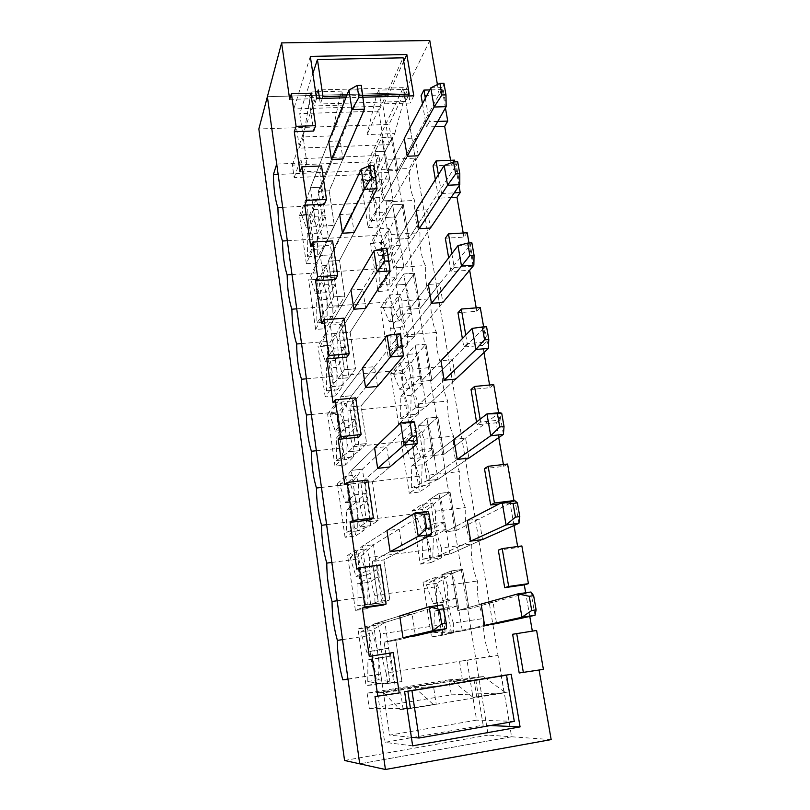 <?xml version="1.0" encoding="UTF-8"?>
<svg xmlns="http://www.w3.org/2000/svg" width="810" height="810" viewBox="0 0 810 810"><rect width="100%" height="100%" fill="white"/><g stroke="black" fill="none" stroke-linecap="round" stroke-linejoin="round"><path stroke-width="0.61" stroke-dasharray="4.05 3.04" d="M301.543 214.761L310.463 187.738L328.728 141.355L340.22 140.92L342.964 158.973L329.194 190.806L318.31 191.342L331.442 159.459L318.31 191.342L323.372 226.03L317.783 238.393L307.517 256.841L307.152 233.817L314.594 216.321L313.622 209.567L306.22 227.276L301.543 214.761L311.678 214.215L321.054 187.221L361.402 89.728L364.48 109.218M328.728 141.355L310.463 187.738L321.054 187.221L310.463 187.738L317.783 238.393L328.465 237.755L317.723 256.193L317.439 233.209L325.235 215.733L324.253 209L316.497 226.689L311.678 214.215M361.29 85.394L361.402 89.728L348.938 90.062M342.964 158.973L329.194 190.806L334.327 225.403L328.465 237.755L317.783 238.393L323.372 226.03L334.327 225.403L323.372 226.03L318.31 191.342L329.194 190.806L334.327 225.403L328.465 237.755L321.054 187.221L340.22 140.92M306.22 227.276L316.497 226.689M313.622 209.567L324.253 209M314.594 216.321L325.235 215.733M307.152 233.817L317.439 233.209M307.517 256.841L317.723 256.193M369.765 220.634L382.806 200.86L407.197 156.249L382.806 200.86L375 151.683L363.406 179.739L368.874 191.494L378.361 172.874L379.404 179.435L369.866 197.843L369.765 220.634L379.617 220.077L393.103 200.323L382.806 200.86L393.103 200.323L418.335 155.783L393.103 200.323L385.216 151.268L373.197 179.273L378.786 190.998L388.618 172.409L389.661 178.949L379.789 197.336L379.617 220.077M430.809 87.855L442.827 87.531L397.75 170.454L392.324 137.113L385.216 151.268L375 151.683L385.216 151.268L392.324 137.113L381.864 137.508L375 151.683L381.864 137.508L392.324 137.113L397.75 170.454L387.231 170.93L381.864 137.508L387.231 170.93L404.261 138.469L415.368 138.044L418.335 155.783M443.941 83.238L442.827 87.531L446.168 106.657M379.789 197.336L369.866 197.843M389.661 178.949L379.404 179.435M388.618 172.409L378.361 172.874M378.786 190.998L368.874 191.494M373.197 179.273L363.406 179.739M310.767 279.794L320.264 255.514L339.684 214.579L351.317 213.941L354.142 232.541L339.522 260.496L328.516 261.205L342.478 233.229L328.516 261.205L333.72 296.875L327.787 307.577L316.902 322.967L316.609 300.135L324.506 284.887L323.504 277.941L315.657 293.423L310.767 279.794L321.013 279.085L330.976 254.836L373.856 168.632L377.035 188.75M339.684 214.579L320.264 255.514L330.976 254.836L320.264 255.514L327.787 307.577L338.59 306.757L327.22 322.157L327.007 299.376L335.269 284.128L334.257 277.202L326.035 292.683L321.013 279.085M373.936 165.442L373.856 168.632L361.219 169.199M354.142 232.541L339.522 260.496L344.797 296.075L338.59 306.757L327.787 307.577L333.72 296.875L344.797 296.075L333.72 296.875L328.516 261.205L339.522 260.496L344.797 296.075L338.59 306.757L330.976 254.836L351.317 213.941M315.657 293.423L326.035 292.683M323.504 277.941L334.257 277.202M324.506 284.887L335.269 284.128M316.609 300.135L327.007 299.376M316.902 322.967L327.22 322.157M379.748 284.887L393.457 267.978L419.155 228.703L393.457 267.978L385.438 217.475L373.228 242.939L378.908 255.747L388.891 239.233L389.964 245.967L379.93 262.268L379.748 284.887L389.711 284.178L403.866 267.28L393.457 267.978L403.866 267.28L430.424 228.045L403.866 267.28L395.766 216.898L383.12 242.332L388.932 255.109L399.259 238.606L400.332 245.319L389.954 261.61L389.711 284.178M444.174 165.473L456.344 164.926L408.817 238.504L403.238 204.242L395.766 216.898L385.438 217.475L395.766 216.898L403.238 204.242L392.668 204.808L385.438 217.475L392.668 204.808L403.238 204.242L408.817 238.504L398.186 239.152L392.668 204.808L398.186 239.152L416.127 210.398L427.366 209.78L430.424 228.045M457.68 161.757L456.344 164.926L459.786 184.67M389.954 261.61L379.93 262.268M400.332 245.319L389.964 245.967M399.259 238.606L388.891 239.233M388.932 255.109L378.908 255.747M383.12 242.332L373.228 242.939M320.244 346.528L330.328 325.164L350.973 290.01L362.748 289.17L365.654 308.326L350.143 332.161L339.005 333.062L353.849 309.228L339.005 333.062L344.361 369.765L338.064 378.675L326.541 390.865L326.319 368.236L334.692 355.357L333.659 348.219L325.337 361.341L320.244 346.528L330.601 345.657L341.162 324.304L386.724 250.118L390.005 270.915M350.973 290.01L330.328 325.164L341.162 324.304L330.328 325.164L338.064 378.675L348.988 377.683L336.97 389.883L336.828 367.305L345.576 354.416L344.533 347.298L335.836 360.43L330.601 345.657M387.008 248.174L386.724 250.118L373.916 250.928M365.654 308.326L350.143 332.161L355.57 368.752L348.988 377.683L338.064 378.675L344.361 369.765L355.57 368.752L344.361 369.765L339.005 333.062L350.143 332.161L355.57 368.752L348.988 377.683L341.162 324.304L362.748 289.17M325.337 361.341L335.836 360.43M333.659 348.219L344.533 347.298M334.692 355.357L345.576 354.416M326.319 368.236L336.828 367.305M326.541 390.865L336.97 389.883M389.995 350.811L404.392 336.93L431.467 303.325L404.392 336.93L396.161 285.039L383.312 307.77L389.205 321.692L399.705 307.395L400.808 314.31L390.248 328.384L389.995 350.811L400.059 349.95L414.923 336.049L404.392 336.93L414.923 336.049L442.867 302.454L414.923 336.049L406.6 284.3L393.306 307.01L399.33 320.892L410.184 306.595L411.288 313.5L400.393 327.564L400.059 349.95M457.974 245.612L470.296 244.833L420.188 308.448L414.467 273.233L406.6 284.3L396.161 285.039L406.6 284.3L414.467 273.233L403.775 273.972L396.161 285.039L403.775 273.972L414.467 273.233L420.188 308.448L409.435 309.278L403.775 273.972L409.435 309.278L428.358 284.462L439.729 283.642L442.867 302.454M471.876 242.838L470.296 244.833L473.86 265.204M400.393 327.564L390.248 328.384M411.288 313.5L400.808 314.31M410.184 306.595L399.705 307.395M399.33 320.892L389.205 321.692M393.306 307.01L383.312 307.77M329.974 415.054L340.676 396.768L362.596 367.75L374.524 366.687L377.521 386.441L361.078 405.891L349.798 406.995L365.563 387.565L349.798 406.995L355.307 444.761L348.624 451.798L336.433 460.586L336.282 438.18L345.161 427.812L344.098 420.471L335.279 431.102L329.974 415.054L340.443 414.011L351.641 395.725L400.018 334.338L403.421 355.843M362.596 367.75L340.676 396.768L351.641 395.725L340.676 396.768L348.624 451.798L359.691 450.603L346.984 459.432L346.913 437.076L356.177 426.678L355.104 419.367L345.9 430.009L340.443 414.011M400.525 333.72L400.018 334.338L387.038 335.411M377.521 386.441L361.078 405.891L366.657 443.556L359.691 450.603L348.624 451.798L355.307 444.761L366.657 443.556L355.307 444.761L349.798 406.995L361.078 405.891L366.657 443.556L359.691 450.603L351.641 395.725L374.524 366.687M335.279 431.102L345.9 430.009M344.098 420.471L355.104 419.367M345.161 427.812L356.177 426.678M336.282 438.18L346.913 437.076M336.433 460.586L346.984 459.432M400.515 418.476L415.631 407.784L444.153 380.184L415.631 407.784L407.177 354.456L393.65 374.291L399.775 389.387L410.822 377.43L411.946 384.537L400.849 396.252L400.515 418.476L410.69 417.444L426.283 406.721L415.631 407.784L426.283 406.721L455.696 379.1L426.283 406.721L417.727 353.535L403.744 373.369L410.012 388.415L421.413 376.447L422.557 383.545L411.095 395.26L410.69 417.444M472.22 328.384L484.714 327.351L431.892 380.366L425.999 344.149L417.727 353.535L407.177 354.456L417.727 353.535L425.999 344.149L415.186 345.08L407.177 354.456L415.186 345.08L425.999 344.149L431.892 380.366L421.008 381.388L415.186 345.08L421.008 381.388L440.944 360.754L452.456 359.721L455.696 379.1M486.547 326.632L484.714 327.351L488.389 348.401M411.095 395.26L400.849 396.252M422.557 383.545L411.946 384.537M421.413 376.447L410.822 377.43M410.012 388.415L399.775 389.387M403.744 373.369L393.65 374.291M339.967 485.433L351.317 470.408L374.595 447.92L386.664 446.614L389.762 466.985L372.317 481.768L360.906 483.084L377.652 468.352L360.906 483.084L366.586 521.974L359.498 527.026L346.599 532.21L346.528 510.057L355.934 502.342L354.841 494.788L345.495 502.777L339.967 485.433L350.558 484.208L362.404 469.162L413.768 421.433L417.282 443.667M374.595 447.92L351.317 470.408L362.404 469.162L351.317 470.408L359.498 527.026L370.686 525.619L357.271 530.864L357.281 508.761L367.082 501.005L365.978 493.482L356.238 501.501L350.558 484.208M389.762 466.985L372.317 481.768L378.067 520.557L370.686 525.619L359.498 527.026L366.586 521.974L378.067 520.557L366.586 521.974L360.906 483.084L372.317 481.768L378.067 520.557L370.686 525.619L362.404 469.162L386.664 446.614M345.495 502.777L356.238 501.501M354.841 494.788L365.978 493.482M355.934 502.342L367.082 501.005M346.528 510.057L357.281 508.761M346.599 532.21L357.271 530.864M411.308 487.944L427.194 480.634L457.225 459.412L427.194 480.634L418.497 425.807L404.261 442.574L410.63 458.895L422.243 449.418L423.397 456.729L411.733 465.952L411.308 487.944L421.595 486.729L437.957 479.378L427.194 480.634L437.957 479.378L468.909 458.095L437.957 479.378L429.168 424.703L414.467 441.48L420.977 457.751L432.955 448.254L434.13 455.544L422.091 464.788L421.595 486.729M503.405 434.393L499.608 412.624L443.921 454.349L437.866 417.089L429.168 424.703L418.497 425.807L429.168 424.703L437.866 417.089L426.921 418.213L418.497 425.807L426.921 418.213L437.866 417.089L443.921 454.349L432.915 455.564L426.921 418.213L432.915 455.564L453.924 439.374L465.568 438.129L468.909 458.095M422.091 464.788L411.733 465.952M434.13 455.544L423.397 456.729M432.955 448.254L422.243 449.418M420.977 457.751L410.63 458.895M414.467 441.48L404.261 442.574M350.224 557.736L362.262 546.163L386.957 530.611L399.198 529.062L402.388 550.081L383.899 559.913L372.347 561.452L390.116 551.701L372.347 561.452L378.199 601.506L370.686 604.442L357.048 605.809L357.058 583.939L367.021 579.029L365.897 571.263L355.995 576.457L350.224 557.736L360.936 556.328L373.491 544.715L427.994 511.535L431.629 534.549M386.957 530.611L362.262 546.163L373.491 544.715L362.262 546.163L370.686 604.442L382.016 602.822L367.841 604.28L367.942 582.441L378.3 577.49L377.156 569.744L366.859 574.978L360.936 556.328M402.388 550.081L383.899 559.913L389.823 599.856L382.016 602.822L370.686 604.442L378.199 601.506L389.823 599.856L378.199 601.506L372.347 561.452L383.899 559.913L389.823 599.856L382.016 602.822L373.491 544.715L399.198 529.062M355.995 576.457L366.859 574.978M365.897 571.263L377.156 569.744M367.021 579.029L378.3 577.49M357.058 583.939L367.942 582.441M357.048 605.809L367.841 604.28M422.405 559.285L439.081 555.549L470.711 541.11L439.081 555.549L430.13 499.162L415.155 512.689L421.777 530.297L433.988 523.452L435.183 530.965L422.911 537.546L422.405 559.285L432.793 557.898L449.965 554.091L439.081 555.549L449.965 554.091L482.537 539.551L449.965 554.091L440.923 497.856L425.483 511.424L432.246 528.971L444.822 522.075L446.026 529.578L433.39 536.19L432.793 557.898M518.937 523.301L515.008 500.793L456.303 530.479L450.066 492.136L440.923 497.856L430.13 499.162L440.923 497.856L450.066 492.136L439 493.462L430.13 499.162L439 493.462L450.066 492.136L456.303 530.479L445.176 531.907L439 493.462L445.176 531.907L467.299 520.445L479.095 518.957L482.537 539.551M433.39 536.19L422.911 537.546M446.026 529.578L435.183 530.965M444.822 522.075L433.988 523.452M432.246 528.971L421.777 530.297M425.483 511.424L415.155 512.689M360.774 632.063L373.531 624.146L399.735 615.964L412.118 614.152L415.419 635.85L395.827 640.406L384.132 642.178L402.985 637.733L384.132 642.178L390.157 683.458L382.209 684.146L367.791 681.483L367.892 659.907L378.422 657.983L377.268 649.985L366.798 652.212L360.774 632.063L371.608 630.453L384.892 622.475L442.726 604.807L446.482 628.641M399.735 615.964L373.531 624.146L384.892 622.475L373.531 624.146L382.209 684.146L393.67 682.293L378.705 679.742L378.898 658.196L389.843 656.211L388.668 648.233L377.784 650.521L371.608 630.453M415.419 635.85L395.827 640.406L401.932 681.564L382.209 684.146L401.932 681.564L390.157 683.458L384.132 642.178L395.827 640.406L401.932 681.564L393.67 682.293L384.892 622.475L412.118 614.152M366.798 652.212L377.784 650.521M377.268 649.985L388.668 648.233M378.422 657.983L389.843 656.211M367.892 659.907L378.898 658.196M367.791 681.483L378.705 679.742M433.796 632.59L451.312 632.63L484.613 625.391L451.312 632.63L442.108 574.614L426.354 584.719L433.239 603.673L446.067 599.602L447.292 607.338L434.403 611.125L433.796 632.59L444.305 631L462.318 630.96L451.312 632.63L462.318 630.96L496.591 623.578L462.318 630.96L453.023 573.105L436.782 583.261L443.819 602.144L457.022 598.023L458.268 605.738L444.994 609.576L444.305 631M535.005 615.296L530.935 591.999L469.051 608.847L462.632 569.379L453.023 573.105L442.108 574.614L453.023 573.105L462.632 569.379L451.433 570.918L442.108 574.614L451.433 570.918L462.632 569.379L469.051 608.847L457.792 610.507L451.433 570.918L457.792 610.507L481.099 604.068L493.037 602.316L496.591 623.578M444.994 609.576L434.403 611.125M458.268 605.738L447.292 607.338M457.022 598.023L446.067 599.602M443.819 602.144L433.239 603.673M436.782 583.261L426.354 584.719M363.163 97.271L345.9 97.767M536.605 630.453L512.619 634.26M529.78 616.43L525.67 592.768M521.863 545.95L517.813 547.53L498.322 550.142M517.813 547.53L517.641 546.517M513.986 525.508L510.006 502.595L499.183 503.931M507.576 464.049L503.719 466.388L484.471 468.595M503.719 466.388L503.395 464.525M498.727 437.613L496.155 422.8L477.029 424.804L476.543 421.949M493.715 384.618L490.05 387.676L471.025 389.509M490.05 387.676L489.594 385.013M483.955 352.573L482.709 345.374L463.806 347.014L462.378 338.57M480.269 307.557L476.786 311.283L457.984 312.761M476.786 311.283L476.199 307.881M451.858 253.631L454.207 267.442L473.05 266.156L469.658 270.226L450.978 271.522L448.659 257.833M467.218 232.764L463.907 237.117L445.328 238.261M463.907 237.117L463.199 233.007M435.365 179.597L438.524 198.207L451.069 197.559M454.552 160.137L451.403 165.088L433.036 165.908M451.403 165.088L450.573 160.309M422.476 103.751L426.425 126.998L434.808 126.694M445.439 107.932L442.24 89.586L439.243 95.084L421.089 95.61M439.243 95.084L437.42 84.574M289.686 99.387L308.934 98.83L313.662 131.038M300.044 171.872L319.535 170.991L324.405 204.171M310.706 246.534L330.45 245.329L335.462 279.511M321.702 323.494L341.688 321.914L346.862 357.149M333.042 402.833L353.292 400.879L358.627 437.218M344.736 484.684L365.249 482.325L370.757 519.817M356.805 569.157L377.592 566.372L383.272 605.07M369.269 656.383L390.329 653.133L396.201 693.107L375.01 696.57M539.096 670.062L519.2 672.988M310.129 97.453L303.315 136.941L331.857 135.888L339.815 96.613L310.129 97.453L311.971 91.945L314.047 105.958L344.058 105.047L331.857 135.888M429.766 40.5L404.332 92.856L267.381 96.694L404.332 92.856L388.992 124.426L258.835 128.982M459.027 185.794L454.856 161.879M473.05 266.156L469.01 243.02M465.76 335.077L467.208 343.592L486.273 341.952L483.641 326.875M486.273 341.952L482.709 345.374M480.117 419.195L480.603 422.071L499.902 420.066L498.616 412.725M499.902 420.066L496.155 422.8M513.084 501.025L510.006 502.595M543.399 669.364L539.035 669.749M551.164 739.601L511.596 736.776L404.332 92.856L415.206 158.142L409.374 168.5C409.05 182.614 410.802 193.266 414.649 200.434C414.295 214.498 416.077 225.281 419.985 232.784C419.61 246.787 421.413 257.712 425.402 265.558C424.987 279.49 426.809 290.557 430.88 298.758C430.434 312.63 432.287 323.848 436.428 332.404C435.962 346.204 437.835 357.564 442.058 366.505C441.561 380.224 443.455 391.736 447.758 401.051C447.231 414.7 449.155 426.364 453.539 436.063C452.982 449.631 454.926 461.467 459.402 471.562C458.804 485.038 460.779 497.036 465.335 507.536C464.707 520.931 466.712 533.091 471.359 544.016C470.691 557.321 472.726 569.643 477.465 580.993C476.766 594.206 478.821 606.7 483.651 618.496C482.912 631.597 485.008 644.274 489.928 656.515L498.049 655.432L511.596 736.776L359.701 763.83L511.596 736.776L488.167 735.105L388.992 124.426M394.784 133.549L405.213 94.75L376.387 95.57L367.041 134.581L394.784 133.549L389.225 144.595L383.008 106.181L293.807 108.935L299.437 148.149L389.225 144.595M405.213 94.75L407.855 89.343L408.797 94.962M408.959 95.955L410.154 103.042L381.014 103.923L367.041 134.581M413.788 95.823L410.154 103.042M403.704 61.307L383.008 106.181M407.855 89.343L378.786 90.133L376.387 95.57M378.786 90.133L381.014 103.923M316.589 98.607L314.047 105.958M303.315 136.941L299.437 148.149M310.321 56.386L293.807 108.935M413.019 737.424L483.145 725.203L475.389 677.251L377.622 693.178L384.669 742.365L411.44 737.697M339.815 96.613L341.921 91.135L344.058 105.047M341.921 91.135L318.533 91.773M315.586 91.854L311.971 91.945M493.037 602.316L469.051 608.847L457.792 610.507L481.099 604.068M415.368 138.044L397.75 170.454L387.231 170.93L404.261 138.469M504.782 692.094L483.449 676.593L453.225 681.514L473.131 697.39L508.741 691.932L505.946 675.216M432.915 704.123L414.862 687.771L383.677 692.854L400.191 709.601L436.215 704.082L433.522 686.566L414.862 687.771M400.191 709.601L407.177 708.952M410.427 708.406L436.215 704.082M473.131 697.39L508.741 691.932M483.449 676.593L475.389 677.251M490.445 725.537L483.145 725.203M511.211 674.295L505.936 675.155M383.677 692.854L377.622 693.178M453.225 681.514L474.002 679.944L505.865 674.74M404.615 691.73L433.522 686.566M476.806 697.288L474.002 679.944M403.188 709.621L400.575 691.942M412.644 745.828L384.669 742.365M442.24 89.586L429.725 89.93M425.341 98.283L429.341 121.723L437.795 121.429M429.341 121.723L426.425 126.998M310.817 93.191L308.934 98.83M380.346 564.934L377.592 566.372M367.841 480.077L365.249 482.325M355.722 397.862L353.292 400.879M343.977 318.178L341.688 321.914M332.586 240.914L330.45 245.329M321.54 165.949L319.535 170.991M438.392 174.747L441.592 193.509L438.524 198.207M441.592 193.509L454.238 192.861M454.207 267.442L450.978 271.522M467.208 343.592L463.806 347.014M480.603 422.071L477.029 424.804M393.265 652.576L390.329 653.133M399.219 692.955L396.201 693.107M416.127 210.398L398.186 239.152L408.817 238.504L427.366 209.78M428.358 284.462L409.435 309.278L420.188 308.448L439.729 283.642M440.944 360.754L421.008 381.388L431.892 380.366L452.456 359.721M453.924 439.374L432.915 455.564L443.921 454.349L465.568 438.129M467.299 520.445L445.176 531.907L456.303 530.479L479.095 518.957M347.966 679.043L380.751 674.052L385.732 708.517L409.414 708.578M342.519 639.616L369.289 635.607C369.127 648.972 371 662.023 374.908 674.77M358.03 628.985L366.738 626.272L377.825 624.631L368.773 627.396L376.863 683.782L366.039 685.523L358.03 628.985L368.773 627.396M367.112 693.158L369.279 708.477L451.281 694.858L448.932 679.853L367.112 693.158L377.46 692.57L376.326 684.642L366.039 685.523M366.738 626.272L369.289 635.607M369.279 708.477L385.732 708.517L389.58 735.166L476.614 720.13L472.422 694.069L504.114 692.884L410.447 708.578M423.033 582.147L433.38 580.709L441.946 635.344L431.517 636.933L423.033 582.147L433.725 577.915L444.396 576.437L433.38 580.709M355.398 610.396L347.622 555.397L358.233 553.999L366.11 608.857L355.398 610.396L363.984 607.054L375.04 605.465L374.838 595.441L436.63 586.744C436.124 600.048 438.119 612.674 442.584 624.642L442.614 634.513L453.367 632.883L453.377 623.022L483.651 618.496M411.986 510.806L422.223 509.551L430.566 562.737L420.248 564.135L411.986 510.806L422.162 504.265L432.712 502.99L422.223 509.551M345.06 537.303L337.476 483.772L347.986 482.568L355.651 535.967L345.06 537.303L353.17 531.532L364.095 530.155L355.651 535.967M401.223 441.339L411.348 440.265L419.479 492.055L409.273 493.27L401.223 441.339L410.913 432.611L421.342 431.517L411.348 440.265M334.986 466.165L327.615 414.052L338.003 413.029L345.465 465.011L334.986 466.165L342.65 458.095L353.454 456.921L345.465 465.011M390.744 373.673L400.768 372.762L408.675 423.225L398.581 424.258L390.744 373.673L399.968 362.87L410.285 361.959L400.768 372.762M325.185 396.91L318.006 346.154L328.273 345.293L335.542 395.928L325.185 396.91L332.424 386.664L343.106 385.671L335.542 395.928M380.538 307.739L390.45 306.98L398.156 356.157L388.172 357.028L380.538 307.739L389.306 294.972L399.512 294.222L390.45 306.98M315.637 329.457L308.64 279.997L318.806 279.298L325.883 328.637L315.637 329.457L322.471 317.156L333.031 316.335L332.728 306.129L391.797 301.695C391.544 315.667 393.326 326.997 397.133 335.664L397.275 345.728L407.562 344.858L407.46 334.803L436.428 332.404M370.575 243.466L380.386 242.858L387.909 290.8L378.017 291.519L370.575 243.466L378.918 228.845L389.023 228.258L380.386 242.858M369.613 174.16L367.689 161.879L292.38 165.129L294.151 177.633L369.613 174.16L378.877 155.439L379.89 161.798L370.585 180.336L377.916 227.083L368.125 227.65L360.875 180.792L370.585 180.336M488.167 735.105L344.554 760.479M306.342 263.726L299.518 215.531L309.572 214.984L316.467 263.068L306.342 263.726L312.771 249.48L323.22 248.832L316.467 263.068M377.46 692.57L462.257 678.77L459.483 661.345L386.127 672.988L387.555 682.84L376.326 684.642M448.932 679.853L462.257 678.77M451.281 694.858L472.422 694.069L467.005 660.363L459.483 661.345L489.928 656.515M514.289 721.376L476.614 720.13M504.114 692.884L501.228 675.601L505.207 675.277M347.996 679.246L380.751 674.052M467.005 660.363L498.049 655.432M386.127 672.988C382.117 660.292 380.224 647.271 380.437 633.936L442.584 624.642M380.437 633.936L377.825 624.631M387.555 682.84L376.863 683.782M337.132 600.757L363.751 597.01L363.984 607.054M411.379 737.272L389.58 735.166M407.855 691.203L410.913 690.697M501.228 675.601L407.815 690.879M323.22 248.832L322.906 238.596C319.788 230.87 318.188 219.844 318.087 205.497L316.032 199.371L309.572 214.984M453.377 623.022C448.811 611.104 446.806 598.509 447.353 585.235L477.465 580.993M331.837 562.444L358.293 558.951C358.192 572.518 360.015 585.205 363.751 597.01M318.087 205.497L376.184 202.449L376.367 212.574L386.441 212.028L377.916 227.083M386.441 212.028L386.289 201.923C382.674 194.694 380.963 183.971 381.166 169.766L386.481 159.378L415.206 158.142M367.689 161.879L382.067 131.909L386.481 159.378M378.877 155.439L300.885 158.709L302.981 173.299L371.122 170.221L369.866 162.233L360.875 180.792M294.151 177.633L300.885 158.709M433.725 577.915L436.63 586.744M374.838 595.441C371 583.686 369.158 571.04 369.319 557.493L430.748 549.383L430.798 559.315L441.44 557.887L441.42 547.965L471.359 544.016M447.353 585.235L444.396 576.437M322.906 238.596L381.318 235.102C381.125 249.207 382.857 260.233 386.522 268.181L386.684 278.275L396.859 277.567L396.728 267.492C392.982 259.575 391.22 248.569 391.473 234.495L419.985 232.784M396.728 267.492L425.402 265.558M296.733 308.833L322.147 306.919L322.471 317.156M291.995 274.55L317.257 272.849C317.358 287.084 318.988 298.445 322.147 306.919M287.307 240.722L312.437 239.223L312.771 249.48M332.728 306.129C329.488 297.675 327.837 286.345 327.787 272.14L386.522 268.181M327.787 272.14L325.65 265.538L318.806 279.298M317.257 272.849L315.171 266.237L325.65 265.538M407.46 334.803C403.552 326.167 401.75 314.877 402.054 300.925L430.88 298.758M389.306 294.972L391.797 301.695M402.054 300.925L399.512 294.222M378.918 228.845L381.318 235.102M386.289 201.923L414.649 200.434M391.473 234.495L389.023 228.258M301.543 343.572L327.098 341.455C327.159 355.55 328.83 367.224 332.12 376.468L332.424 386.664M343.106 385.671L342.832 375.496C339.441 366.282 337.75 354.648 337.75 340.575L397.133 335.664M337.75 340.575L335.522 333.497L328.273 345.293M327.098 341.455L324.932 334.358L335.522 333.497M381.166 169.766L409.374 168.5M282.69 207.35L307.678 206.044C307.82 220.421 309.41 231.478 312.437 239.223M315.171 266.237L308.64 279.997M306.423 378.807L332.12 376.468M324.932 334.358L318.006 346.154M399.968 362.87L402.55 370.079C402.236 383.91 404.068 395.543 408.037 404.97L408.149 415.003L418.547 413.95L408.675 423.225M342.832 375.496L402.55 370.079M418.547 413.95L418.466 403.937C414.416 394.541 412.563 382.948 412.928 369.137L442.058 366.505M412.928 369.137L410.285 361.959M397.275 345.728L388.172 357.028M407.562 344.858L398.156 356.157M333.031 316.335L325.883 328.637M386.684 278.275L378.017 291.519M396.859 277.567L387.909 290.8M408.149 415.003L398.581 424.258M327.615 414.052L334.955 404.342L345.667 403.299L338.003 413.029M334.955 404.342L337.213 411.966C337.223 425.898 338.944 437.886 342.377 447.95L342.65 458.095M353.454 456.921L353.2 446.786C349.677 436.772 347.935 424.804 347.976 410.903L345.667 403.299M410.913 432.611L413.596 440.336C413.232 454.005 415.115 465.952 419.236 476.179L419.317 486.172L429.837 484.937L429.786 474.974C425.564 464.768 423.671 452.851 424.086 439.212L421.342 431.517M429.837 484.937L419.479 492.055M419.317 486.172L409.273 493.27M337.476 483.772L345.252 476.27L356.086 475.035L347.986 482.568M345.252 476.27L347.601 484.431C347.561 498.19 349.333 510.523 352.917 521.427L353.17 531.532M364.095 530.155L363.872 520.071C360.187 509.207 358.395 496.905 358.496 483.175L356.086 475.035M441.42 547.965C437.025 536.939 435.081 524.688 435.557 511.221L432.712 502.99M441.44 557.887L430.566 562.737M430.798 559.315L420.248 564.135M422.162 504.265L424.956 512.527C424.521 526.024 426.455 538.306 430.748 549.383M347.622 555.397L355.843 550.213L366.798 548.785L358.233 553.999M355.843 550.213L358.293 558.951M369.319 557.493L366.798 548.785M375.04 605.465L366.11 608.857M453.367 632.883L441.946 635.344M442.614 634.513L431.517 636.933M299.518 215.531L305.674 199.898L307.678 206.044M305.674 199.898L316.032 199.371M369.866 162.233L379.89 161.798M376.367 212.574L368.125 227.65M371.122 170.221C370.97 184.457 372.661 195.2 376.184 202.449M292.38 165.129L302.818 134.814L299.751 113.633L312.863 73.518M276.706 164.086L306.858 162.79L302.818 134.814L317.621 91.793M306.858 162.79L302.981 173.299L278.134 174.423M326.612 524.678L352.917 521.427M363.872 520.071L424.956 512.527M358.496 483.175L419.236 476.179M429.786 474.974L459.402 471.562M435.557 511.221L465.335 507.536M321.459 487.438L347.601 484.431M316.376 450.724L342.377 447.95M353.2 446.786L413.596 440.336M347.976 410.903L408.037 404.97M418.466 403.937L447.758 401.051M424.086 439.212L453.539 436.063M311.364 414.517L337.213 411.966M322.309 98.445L320.345 103.963L319.535 98.526M408.291 95.975L405.597 101.412L403.309 87.662L382.067 131.909L378.726 111.112L403.117 57.824M403.309 87.662L318.259 89.94M405.597 101.412L320.345 103.963M362.88 95.448L346.629 95.914M378.726 111.112L299.751 113.633"/><path stroke-width="1.21" d="M357.078 85.495L358.941 97.352L351.965 109.613L364.48 109.218L361.29 85.394L357.078 85.495L348.938 90.062L328.728 141.355L331.442 159.459L351.965 109.613L348.938 90.062M358.941 97.352L413.788 95.823L406.833 54.523L403.704 61.307M364.48 109.218L342.964 158.973L331.442 159.459M430.809 87.855L439.881 83.349L441.906 94.972L434.109 107.031L430.809 87.855L404.261 138.469L407.197 156.249L434.109 107.031L446.168 106.657L418.335 155.783L407.197 156.249M441.906 94.972L445.976 94.861L446.168 106.657M445.976 94.861L443.941 83.238L439.881 83.349M369.674 165.635L371.598 177.886L364.358 189.378L377.035 188.75L373.936 165.442L369.674 165.635L361.219 169.199L339.684 214.579L342.478 233.229L364.358 189.378L361.219 169.199M371.598 177.886L375.87 177.684M377.035 188.75L354.142 232.541L342.478 233.229M444.174 165.473L453.57 161.929L455.666 173.937L447.576 185.267L444.174 165.473L416.127 210.398L419.155 228.703L447.576 185.267L459.786 184.67L430.424 228.045L419.155 228.703M455.666 173.937L459.786 173.745L459.786 184.67M459.786 173.745L457.68 161.757L453.57 161.929M382.684 248.447L384.669 261.114L377.156 271.796L390.005 270.915L387.008 248.174L382.684 248.447L373.916 250.928L350.973 290.01L353.849 309.228L377.156 271.796L373.916 250.928M384.669 261.114L389.013 260.83M390.005 270.915L365.654 308.326L353.849 309.228M457.974 245.612L467.714 243.101L469.871 255.504L461.487 266.055L457.974 245.612L428.358 284.462L431.467 303.325L461.487 266.055L473.86 265.204L442.867 302.454L431.467 303.325M469.871 255.504L474.052 255.231L473.86 265.204M474.052 255.231L471.876 242.838L467.714 243.101M396.141 334.084L398.196 347.186L390.39 356.977L403.421 355.843L400.525 333.72L387.038 335.411L362.596 367.75L365.563 387.565L390.39 356.977L387.038 335.411M398.196 347.186L402.59 346.812M403.421 355.843L377.521 386.441L365.563 387.565M472.22 328.384L482.325 326.977L484.562 339.805L475.855 349.505L472.22 328.384L440.944 360.754L444.153 380.184L475.855 349.505L488.389 348.401L455.696 379.1L444.153 380.184M484.562 339.805L488.784 339.441L488.389 348.401M488.784 339.441L486.547 326.632L482.325 326.977M412.189 436.236L404.068 445.085L417.282 443.667L416.654 435.77L414.507 422.223L413.768 421.433L400.606 422.779L374.595 447.92L377.652 468.352L404.068 445.085L400.606 422.779L410.062 422.688L412.189 436.236L416.654 435.77M414.507 422.223L410.062 422.688M417.282 443.667L389.762 466.985L377.652 468.352M499.75 426.971L504.033 426.516L503.405 434.393L468.909 458.095L457.225 459.412L453.924 439.374L486.952 413.92L497.431 413.707L499.75 426.971L490.708 435.76L486.952 413.92L499.608 412.624L501.714 413.262L497.431 413.707M503.405 434.393L490.708 435.76L457.225 459.412M504.033 426.516L501.714 413.262M426.678 528.444L418.233 536.271L431.629 534.549L431.203 527.867L428.986 513.844L427.994 511.535L414.649 513.175L386.957 530.611L390.116 551.701L418.233 536.271L414.649 513.175L424.47 514.411L426.678 528.444L431.203 527.867M428.986 513.844L424.47 514.411M431.629 534.549L402.388 550.081L390.116 551.701M515.454 517.144L519.797 516.598L518.937 523.301L482.537 539.551L470.711 541.11L467.299 520.445L502.18 502.372L513.064 503.425L515.454 517.144L506.068 524.961L502.18 502.372L515.008 500.793L517.398 502.888L513.064 503.425M518.937 523.301L506.068 524.961L470.711 541.11M519.797 516.598L517.398 502.888M441.683 623.963L432.894 630.686L446.482 628.641L446.28 623.275L442.726 604.807L429.178 606.771L399.735 615.964L402.985 637.733L432.894 630.686L429.178 606.771L439.405 609.414L441.683 623.963L446.28 623.275M443.981 608.745L439.405 609.414M446.482 628.641L415.419 635.85L402.985 637.733M531.714 610.507L536.119 609.849L535.005 615.296L496.591 623.578L484.613 625.391L481.099 604.068L517.944 593.892L529.244 596.292L531.714 610.507L521.964 617.26L517.944 593.892L530.935 591.999L533.638 595.654L529.244 596.292M535.005 615.296L521.964 617.26L484.613 625.391M536.119 609.849L533.638 595.654M404.615 691.73L511.211 674.295L520.071 726.914L412.644 745.828L404.615 691.73M345.9 97.767L316.589 98.607L310.321 56.386L406.833 54.523M512.619 634.26L519.2 672.988L543.399 669.364L536.605 630.453L512.619 634.26M532.332 631.111L529.78 616.43M525.67 592.768L524.293 584.871L504.701 587.675L498.322 550.142L502.2 548.593L508.67 586.481L504.701 587.675M517.641 546.517L513.986 525.508M488.157 466.276L494.424 503L513.955 500.59L507.576 464.049L488.157 466.276L484.471 468.595L490.647 504.984L499.183 503.931M503.395 464.525L498.727 437.613M498.616 412.725L493.715 384.618L474.528 386.461L471.025 389.509L476.543 421.949M489.594 385.013L483.955 352.573M483.641 326.875L480.269 307.557L461.315 309.035L457.984 312.761L462.378 338.57M476.199 307.881L469.658 270.257M469.01 243.02L467.218 232.764L448.487 233.898L445.328 238.261L448.659 257.833M463.199 233.007L456.982 197.245L451.069 197.559M454.856 161.879L454.552 160.137L436.033 160.947L433.036 165.908L435.365 179.597M450.573 160.309L444.67 126.34L434.808 126.694M429.725 89.93L423.934 90.082L421.089 95.61L422.476 103.751M437.42 84.574L429.766 40.5L281.617 42.9L289.686 99.387L291.397 93.727L310.817 93.191L315.606 125.671L296.075 126.35L294.303 131.736L313.662 131.038L315.606 125.671M301.877 166.809L321.54 165.949L326.47 199.402L306.696 200.414L301.877 166.809L300.044 171.872L294.303 131.736M326.47 199.402L324.405 204.171L304.803 205.193L310.706 246.534L312.67 242.119L332.586 240.914L337.669 275.39L335.462 279.511L315.617 280.878L321.702 323.494L323.808 319.758L343.977 318.178L349.221 353.737L346.862 357.149L326.764 358.891L333.042 402.833L335.289 399.826L355.722 397.862L361.128 434.535L358.627 437.218L338.256 439.354L344.736 484.684L347.136 482.446L367.841 480.077L373.42 517.924L370.757 519.817L350.123 522.369L356.805 569.157L359.367 567.749L380.346 564.934L386.107 604.017L383.272 605.07L362.364 608.067L369.269 656.383L393.265 652.576L399.219 692.955L375.01 696.57L385.428 769.5L551.164 739.601L539.096 670.062M516.699 633.531L523.381 672.634M437.795 121.429L447.738 121.085L445.439 107.932M447.738 121.085L444.67 126.34M454.238 192.861L460.212 192.557L459.027 185.794M460.212 192.557L456.982 197.245M513.955 500.59L513.084 501.025M508.67 586.481L528.444 583.646L521.863 545.95L502.2 548.593M528.444 583.646L524.293 584.871M408.797 94.962L408.959 95.955M411.44 737.697L413.019 737.424M385.428 769.5L359.701 763.83L347.996 679.246L342.812 679.853C339.208 666.974 337.395 653.812 337.385 640.386C333.862 627.983 332.08 615.013 332.039 601.476C328.587 589.538 326.835 576.76 326.774 563.112C323.392 551.65 321.661 539.045 321.57 525.305C318.269 514.279 316.568 501.856 316.447 488.015C313.217 477.434 311.536 465.183 311.394 451.261C308.235 441.096 306.575 429.017 306.413 415.003C303.325 405.263 301.684 393.346 301.502 379.252C298.485 369.917 296.865 358.162 296.652 343.977C293.696 335.036 292.106 323.443 291.873 309.197C288.988 300.642 287.408 289.2 287.155 274.873C284.33 266.692 282.781 255.413 282.508 241.015C279.744 233.199 278.205 222.061 277.911 207.603C275.208 200.151 273.699 189.155 273.385 174.636L276.706 164.086L267.381 96.694L258.835 128.982L344.554 760.479L359.701 763.83L267.381 96.694L281.617 42.9M318.533 91.773L315.586 91.854M377.825 696.458L372.003 655.857M386.107 604.017L365.006 607.034L362.364 608.067M365.006 607.034L359.367 567.749M373.42 517.924L352.593 520.496L350.123 522.369M352.593 520.496L347.136 482.446M361.128 434.535L340.575 436.681L338.256 439.354M340.575 436.681L335.289 399.826M349.221 353.737L328.931 355.479L326.764 358.891M328.931 355.479L323.808 319.758M337.669 275.39L317.642 276.757L315.617 280.878M317.642 276.757L312.67 242.119M306.696 200.414L304.803 205.193M296.075 126.35L291.397 93.727M407.177 708.952L410.427 708.406M520.071 726.914L490.445 725.537M423.934 90.082L425.341 98.283M436.033 160.947L438.392 174.747M448.487 233.898L451.858 253.631M461.315 309.035L465.76 335.077M474.528 386.461L480.117 419.195M494.424 503L490.647 504.984M342.812 679.853L347.966 679.043M337.385 640.386L342.519 639.616M409.414 708.578L410.447 708.578L407.855 691.203M505.207 675.277L506.544 675.165L514.289 721.376L419.053 738.011L411.379 737.272M332.039 601.476L337.132 600.757M410.913 690.697L411.956 690.646L419.053 738.011M506.544 675.165L411.956 690.646M326.774 563.112L331.837 562.444M291.873 309.197L296.733 308.833M287.155 274.873L291.995 274.55M282.508 241.015L287.307 240.722M296.652 343.977L301.543 343.572M277.911 207.603L282.69 207.35M301.502 379.252L306.423 378.807M321.57 525.305L326.612 524.678M316.447 488.015L321.459 487.438M311.394 451.261L316.376 450.724M306.413 415.003L311.364 414.517M273.385 174.636L278.134 174.423M319.535 98.526L318.259 89.94L317.621 91.793M312.863 73.518L317.429 59.545L322.977 96.582L322.309 98.445M317.429 59.545L403.117 57.824L409.202 94.142L408.291 95.975M409.202 94.142L362.88 95.448M346.629 95.914L322.977 96.582"/></g></svg>
